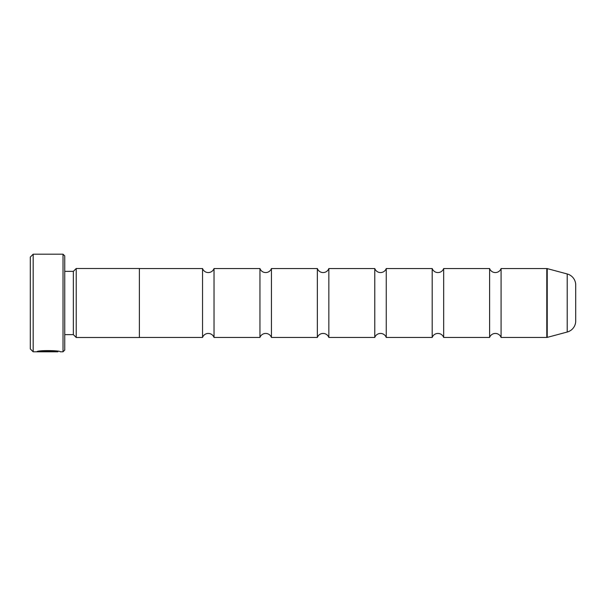 <?xml version="1.0" encoding="UTF-8"?>
<svg xmlns="http://www.w3.org/2000/svg" width="606" height="606" viewBox="0 0 606 606"><rect width="100%" height="100%" fill="white"/><g stroke="black" fill="none" stroke-linecap="round" stroke-linejoin="round"><path stroke-width="0.91" d="M501.086 337.451A6.113 6.113 0 0 0 489.603 337.451L489.603 268.549A6.113 6.113 0 0 0 501.086 268.549L546.786 268.549A1.72 1.72 0 0 1 547.233 268.61L547.233 337.39A1.72 1.72 0 0 1 546.786 337.451L501.086 337.451L501.086 268.549M489.603 337.451L443.675 337.451A6.113 6.113 0 0 0 432.192 337.451L432.192 268.549A6.113 6.113 0 0 0 443.675 268.549L489.603 268.549M432.192 337.451L386.257 337.451A6.113 6.113 0 0 0 374.773 337.451L374.773 268.549A6.113 6.113 0 0 0 386.257 268.549L432.192 268.549M374.773 337.451L328.846 337.451A6.113 6.113 0 0 0 317.362 337.451L317.362 268.549A6.113 6.113 0 0 0 328.846 268.549L374.773 268.549M317.362 337.451L271.435 337.451A6.113 6.113 0 0 0 259.951 337.451L259.951 268.549A6.113 6.113 0 0 0 271.435 268.549L317.362 268.549M259.951 337.451L214.024 337.451A6.113 6.113 0 0 0 202.54 337.451L202.54 268.549A6.113 6.113 0 0 0 214.024 268.549L259.951 268.549M57.888 351.291L57.888 351.798L33.171 351.798L30.3 348.927L30.3 257.073L33.171 254.202L33.171 351.798M63.024 351.798L63.024 254.202L64.751 255.921L64.751 350.079L63.024 351.798L60.244 351.798C60.971 350.45 37.466 349.988 36.769 351.791L53.184 351.791L39.754 351.677C42.943 350.306 58.456 351.275 57.888 351.798L57.888 351.798M63.024 254.202L33.171 254.202M73.356 334.633L73.356 271.367L76.227 268.496L76.227 337.504L73.356 334.633L64.751 334.633M73.356 271.367L64.751 271.367M547.233 337.39L567.208 332.035A11.484 11.484 0 0 0 575.7 321.635L575.7 284.365A11.484 11.484 0 0 0 567.208 273.965L547.233 268.61M443.675 337.451L443.675 268.549M76.227 337.504L139.388 337.504L139.388 268.496L76.227 268.496M202.54 268.549L139.388 268.549M202.54 337.451L139.388 337.451M214.024 337.451L214.024 268.549M271.435 337.451L271.435 268.549M328.846 337.451L328.846 268.549M386.257 337.451L386.257 268.549M39.754 351.162L39.754 351.677M546.786 337.451L546.786 268.549M567.208 332.035L567.208 273.965"/></g></svg>
